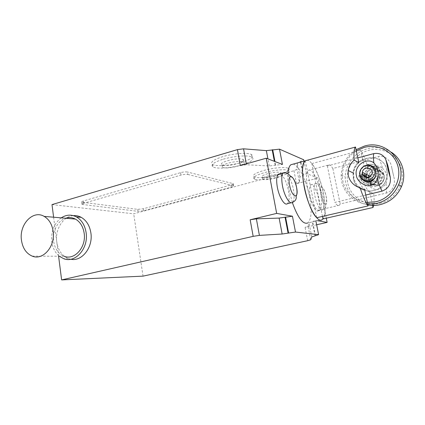 <?xml version="1.0" encoding="UTF-8"?>
<svg xmlns="http://www.w3.org/2000/svg" width="425" height="425" viewBox="0 0 425 425"><rect width="100%" height="100%" fill="white"/><g stroke="black" fill="none" stroke-linecap="round" stroke-linejoin="round"><path stroke-width="0.32" stroke-dasharray="2.12 1.59" d="M364.002 165.638L368.14 167.971C365.574 170.765 364.135 174.16 363.816 178.144L364.145 182.899C365.516 188.424 368.693 191.978 373.681 193.561L369.66 191.877C362.185 189.088 358.61 183.717 358.928 175.764C359.401 171.833 361.091 168.459 364.002 165.638L362.918 160.597M368.14 167.971C365.734 160.321 363.258 154.456 360.713 150.37L362.679 159.502M373.952 203.942C374.239 201.264 374.149 197.806 373.681 193.561M322.463 216.415L311.833 163.588C321.374 174.691 329.078 212.346 322.968 218.939C325.693 214.487 325.832 205.833 323.382 192.971C320.206 176.784 312.476 160.634 307.27 160.209M311.833 163.588L360.713 150.37M369.66 191.877L372.3 204.127M305.325 160.74L316.705 217.738M358.865 162.738C355.868 165.654 354.131 169.134 353.648 173.188C353.308 181.39 356.979 186.92 364.661 189.784M307.588 187.94C305.904 178.537 306.143 172.688 308.322 170.393C311.52 167.492 318.022 179.398 320.45 192.036C322.219 201.562 321.953 207.512 319.658 209.881C316.609 212.569 310.053 200.94 307.588 187.94M357.818 157.866L327.346 165.962L327.946 165.171C329.232 164.204 330.873 165.314 332.865 168.497L378.192 156.581C385.448 154.663 390.995 161.357 391.797 167.88L393.683 176.338C395.733 182.569 393.608 191.34 386.219 193.077L340.197 203.952L339.315 205.254C338.157 206.061 336.658 205.116 334.831 202.406L365.782 195.027M386.219 193.077C386.649 191.117 386.559 187.94 385.953 183.552C383.382 186.995 380.928 188.843 378.585 189.109C375.185 190.82 367.45 187.064 366.748 180.545C363.874 170.537 374.074 161.33 382.601 168.343C381.172 163.524 379.706 159.603 378.192 156.581M359.848 176.837L359.731 173.294C360.703 162.387 378.154 160.863 380.056 171.742L379.923 176.609C377.597 186.894 361.425 186.904 359.848 176.837M359.757 174.861L359.975 176.901C361.84 182.734 365.904 185.21 372.157 184.322C376.162 183.18 378.787 180.63 380.04 176.673L380.173 171.812C378.207 165.931 374.106 163.487 367.859 164.486C363.402 165.883 360.74 168.842 359.858 173.363L359.778 174.17M386.808 170.042C383.456 151.576 353.919 154.992 353.069 173.32L353.34 178.479C355.805 194.714 381.852 195.442 386.389 178.813C387.297 175.892 387.435 172.97 386.808 170.042M353.478 178.542L353.207 173.384C354.052 155.072 383.573 151.661 386.92 170.112C387.547 173.039 387.409 175.961 386.5 178.877C381.969 195.495 355.938 194.762 353.478 178.542M367.901 204.93C354.535 202.55 344.749 190.15 345.275 176.928C345.44 164.178 355.066 151.938 367.843 148.633C376.327 146.487 384.216 147.719 391.505 152.336M380.046 203.256C394.692 200.048 405.121 184.168 401.737 169.766C398.565 155.306 382.75 146.402 368.539 150.381C354.275 154.158 344.776 169.394 347.777 183.239C350.567 197.131 365.447 206.678 380.046 203.256M356.065 149.685C346.763 155.826 341.806 164.305 341.195 175.111C340.537 189.837 352.543 203.347 367.742 204.159M367.365 202.401C355.353 201.524 345.243 192.583 342.89 181.209C340.51 169.83 346.04 157.223 356.315 150.848M368.576 166.26C374.568 164.464 380.63 170.404 378.824 176.417C377.793 179.78 375.583 181.953 372.188 182.925C366.499 184.508 360.788 179.313 361.856 173.634C362.621 169.878 364.857 167.418 368.576 166.26M361.856 173.634L365.543 175.509C364.496 181.066 370.095 186.15 375.673 184.609C378.999 183.658 381.167 181.544 382.176 178.256C383.945 172.375 378 166.558 372.125 168.305C368.571 169.394 366.387 171.721 365.574 175.291M376.359 186.309C363.8 189.794 359.529 169.74 372.151 166.993C384.71 163.221 389.252 183.669 376.359 186.309M384.147 175.52L383.201 173.66L383.722 173.889L384.147 175.52L383.201 173.66M383.408 173.586L383.722 173.889M368.523 179.419L368.374 177.347L368.523 179.419L369.628 182.075C372.018 184.864 374.558 185.815 377.251 184.917C379.785 184.556 381.985 182.686 383.849 179.313L383.987 175.557M332.865 168.497L340.197 203.952M327.346 165.962L334.831 202.406M366.844 174.585C369.431 165.086 384.954 168.773 382.112 178.362C380.71 184.933 370.956 186.74 367.683 181.14L366.844 179.393L366.557 175.796L361.866 173.4L362.158 177.103L363.024 178.898C366.371 184.657 376.38 182.782 377.82 176.014C378.585 171.812 377.108 168.757 373.378 166.85M373.283 166.807C367.45 165.415 363.646 167.615 361.866 173.4M364.283 180.752L360.984 177.985M359.789 172.162C361.781 168.151 364.14 164.05 372.486 166.244M385.948 183.552C388.285 177.873 387.17 172.805 382.601 168.343M368.645 180.274L368.778 180.715L368.772 180.195L361.457 176.758M360.921 177.889L369.739 182.128L370.924 182.028L372.964 180.667L367.274 177.825M383.377 174.011C381.82 171.557 379.711 170.106 377.049 169.671C375.073 169.331 370.812 169.363 368.703 175.552M368.624 176.848L368.374 177.347M368.852 180.37L368.544 177.597M368.523 177.331L368.624 179.387M374.786 168.443C375.934 170.175 376.353 172.093 376.045 174.197M368.47 177.618L372.465 179.637L370.164 180.455L369.968 176.896M370.122 176.285C371.524 171.254 378.553 169.293 382.128 173.007C385.852 176.587 383.733 183.584 378.558 184.843C376.417 185.364 374.462 185.029 372.688 183.844L370.924 182.028M372.465 179.637L372.305 177.416C373.145 171.333 383.138 172.933 381.507 178.941C379.27 183.148 376.417 183.727 372.964 180.667M370.164 180.455L368.911 180.402M368.911 175.658C371.461 166.276 386.808 169.931 384.003 179.393C383.106 182.378 381.151 184.322 378.149 185.236C375.79 185.81 373.639 185.438 371.689 184.137L369.739 182.128M359.837 171.891L362.36 167.413M32.204 256.116L64.095 256.254C58.31 253.799 54.82 248.784 53.63 241.209C52.232 231.365 57.736 220.676 65.567 218.243M61.227 217.866C54.092 223.433 50.942 231.375 51.776 241.697C52.652 247.929 55.16 252.774 59.303 256.233M70.741 259.245L68.6 258.676C62.055 255.972 58.108 250.373 56.759 241.873C54.921 229.452 63.171 216.229 73.36 215.645M287.337 203.713C289.287 201.822 289.653 197.391 288.437 190.421C286.259 180.901 283.353 175.366 279.719 173.82M310.234 196.589C309.103 190.251 309.288 186.341 310.797 184.854C312.906 183.122 317.077 190.745 318.654 198.969C319.823 205.355 319.627 209.307 318.065 210.832C316.025 212.479 311.828 204.967 310.234 196.589M292.336 202.507L289.271 190.655C288.022 184.083 287.56 178.383 287.879 173.559M293.123 164.119C298.642 164.602 306.483 180.439 309.543 196.393C312.115 210.513 311.52 219.374 307.758 222.982L322.171 219.693M255.175 179.276L254.32 178.936C252.386 177.31 255.808 175.196 264.584 172.598C273.583 170.09 285.111 169.007 288.293 170.329L288.692 170.499C295.534 173.602 262.942 181.996 255.175 179.276M287.868 168.125C284.676 166.77 273.153 167.833 264.164 170.361C255.398 172.975 251.982 175.111 253.922 176.768L254.777 177.119C262.554 179.903 295.12 171.472 288.267 168.3L287.868 168.125M275.527 178.176C269.418 179.648 265.142 180.009 262.692 179.26C261.651 178.388 263.505 177.262 268.26 175.876C273.982 174.468 278.2 174.053 280.914 174.638L281.18 174.744C282.248 175.647 280.362 176.789 275.527 178.176M267.84 173.66C263.091 175.058 261.242 176.194 262.289 177.082C264.738 177.852 269.014 177.501 275.118 176.024C279.947 174.627 281.828 173.474 280.76 172.55C278.279 171.796 273.976 172.167 267.84 173.66M223.316 159.189C233.389 156.172 247.074 155.04 251.356 156.793L252.004 157.075C254.798 159.338 251.223 161.989 241.283 165.028C230.621 168.13 216.389 169.118 212.93 166.892C210.348 164.794 213.812 162.228 223.316 159.189M240.842 162.6C250.771 159.534 254.336 156.852 251.536 154.546L250.888 154.254C246.601 152.463 232.921 153.574 222.865 156.613C213.366 159.673 209.913 162.27 212.5 164.406C215.964 166.68 230.191 165.718 240.842 162.6M243.063 161.835L243.504 162.021C248.216 164.178 228.56 169.442 223.136 167.535L222.488 167.269C221.074 166.148 222.955 164.773 228.124 163.152C234.589 161.484 239.567 161.043 243.063 161.835M222.695 165.043C228.124 166.998 247.764 161.707 243.042 159.497L242.601 159.311C237.463 157.197 217.303 162.61 222.047 164.773L222.695 165.043M187.834 174.462L233.553 185.757C233.957 186.129 233.197 186.596 231.269 187.149L143.65 210.72L138.019 211.342L81.929 204.404C81.669 204.074 82.216 203.702 83.582 203.293L180.97 175.1C183.754 174.377 186.044 174.165 187.834 174.462L187.43 172.024C185.64 171.716 183.35 171.923 180.567 172.651L83.273 201.02C81.908 201.434 81.361 201.806 81.621 202.146L137.721 209.366L143.352 208.749L230.897 185.045C232.82 184.492 233.58 184.025 233.176 183.643L187.43 172.024M51.999 204.6L133.7 213.812L293.978 170.744L296.889 169.325L297.272 163.338L303.7 159.768M316.641 224.767L305.07 227.375L308.104 226.344L309.017 222.907L315.77 220.378L317.677 220.718M240.332 165.575L246.468 164.741L269.264 165.978L282.444 164.411M299.444 182.325L296.507 183.658L318.171 178.054L306.446 173.575L299.949 176.912L299.444 182.325L296.889 169.325M296.507 183.658L293.978 170.744M299.949 176.912L297.272 163.338M303.073 175.456L300.363 161.787M303.53 175.339L300.82 161.659M306.446 173.575L303.971 161.149M275.623 165.038L274.954 161.553M275.118 165.176L274.38 161.33M269.264 165.978L267.915 158.865M246.468 164.741L246.314 163.875M307.679 240.699L305.07 227.375M143.039 276.133L133.7 213.812M326.283 218.184L318.171 178.054M310.744 239.758L308.104 226.344M311.785 236.938L309.017 222.907M315.047 235.917L312.248 221.786M315.52 235.817L312.72 221.68M315.918 221.122L315.77 220.378M58.597 256.227L53.608 217.207M391.797 167.88L393.683 176.338M285.372 172.656C288.766 174.935 291.438 180.434 293.383 189.157C294.621 196.148 294.286 200.589 292.384 202.47L291.183 202.768M323.074 197.896C321.481 189.646 317.348 181.985 315.292 183.706C313.82 185.188 313.661 189.104 314.808 195.463C316.418 203.862 320.578 211.411 322.57 209.769C324.089 208.255 324.259 204.298 323.074 197.896M320.88 194.778C318.532 183.579 324.11 185.629 326.145 196.387C328.52 207.294 323.053 205.966 320.88 194.778M232.884 183.531L233.261 185.645M230.897 185.045L231.269 187.149M143.352 208.749L143.65 210.72M137.721 209.366L138.019 211.342M82.631 202.465L82.939 204.717M83.273 201.02L83.582 203.293M180.567 172.651L180.97 175.1M363.816 178.144L358.928 175.764M327.946 165.171L308.322 170.393M378.824 176.417L382.176 178.256M378.558 184.843L378.149 185.236M372.688 183.844L371.689 184.137M370.494 176.476L372.305 177.416M372.061 173.836L381.507 178.941M377.82 176.014L382.112 178.362M341.195 175.111L345.275 176.928M339.315 205.254L319.658 209.881M68.6 258.676L63.676 258.682M310.797 184.854L315.292 183.706C317.103 183.324 318.681 183.797 320.03 185.13C320.955 186.803 321.555 186.607 323.218 188.397C324.429 190.432 325.407 193.093 326.15 196.387C327.324 207.055 325.412 202.768 326.049 205.525C325.837 207.682 324.679 209.095 322.57 209.769L318.065 210.832M253.922 176.768L254.32 178.936M262.289 177.082L262.692 179.26M251.536 154.546L252.004 157.075M243.042 159.497L243.504 162.021M233.176 183.643L233.553 185.757M81.621 202.146L81.929 204.404M222.047 164.773L222.488 167.269M212.5 164.406L212.93 166.892M280.76 172.55L281.18 174.744M288.267 168.3L288.692 170.499"/><path stroke-width="0.64" d="M362.679 159.502L362.918 160.597M372.3 204.127L373.028 207.501L373.952 203.942M373.028 207.501L322.968 218.939L322.463 216.415M364.661 189.784L360.145 187.893C362.844 196.228 365.5 202.231 368.108 205.897L364.661 189.784M368.108 205.897L316.705 217.738C306.515 208.123 297.909 164.587 305.256 160.799L355.443 147.061C354.02 148.681 353.616 153.037 354.227 160.124L358.865 162.738L355.491 147.008M360.145 187.893C353.892 185.837 349.94 181.741 348.277 175.61L348.128 170.499C348.877 166.324 350.907 162.865 354.227 160.124M373.809 153.616C373.272 155.306 373.293 158.419 373.867 162.956C367.317 157.027 353.85 165.091 356.394 175.562C357.058 182.468 367.365 187.372 370.648 185.438C373.102 185.173 375.349 183.042 377.384 179.053C378.919 184.179 380.471 188.217 382.033 191.154C388.259 188.727 391.021 184.168 390.32 177.485L387.77 165.208L385.592 158.987C382.978 154.525 379.052 152.734 373.809 153.616L357.818 157.866M359.778 174.17L359.757 174.861M391.505 152.336C402.278 159.274 406.773 174.154 401.567 186.416C397.295 195.994 390.123 202.082 380.04 204.68C375.96 205.599 371.918 205.679 367.901 204.93M367.742 204.159L376.635 203.447C386.925 200.786 394.251 194.549 398.618 184.742C408.452 162.977 386.128 138.991 364.214 146.152L356.065 149.685M356.315 150.848L364.167 147.433C378.723 143.305 394.931 152.421 398.177 167.275C401.646 182.075 390.942 198.417 375.928 201.726L367.365 202.401M366.557 175.796L366.844 174.585M373.867 162.956C377.931 167.264 379.105 172.63 377.384 179.053M372.486 166.244L374.786 168.443L375.875 171.132L375.939 174.983C375.567 177.953 373.676 180.136 370.265 181.523C368.289 181.98 366.297 181.719 364.283 180.752M376.045 174.197L375.886 174.957C374.436 181.757 364.427 183.717 360.984 177.985L359.731 175.217L359.789 172.162M360.984 177.985L360.873 177.156L363.03 175.706C366.674 178.941 369.686 178.319 372.061 173.836C373.788 167.434 363.226 165.777 362.339 172.247L370.494 176.476M361.457 176.758L360.049 176.072L359.837 171.891M368.703 175.552L368.507 176.789M369.968 176.896L370.122 176.285M368.544 177.597L368.911 175.658M360.049 176.072L360.076 175.488L362.504 174.606L362.339 172.247M367.274 177.825L363.03 175.706M362.504 174.606L368.47 177.618M360.076 175.488C359.157 171.827 360.283 168.863 363.465 166.589C367.221 164.645 370.494 165.166 373.277 168.146C379.621 175.732 365.882 185.582 360.873 177.156M362.36 167.413L363.757 166.34C367.864 164.215 371.445 164.778 374.494 168.04L374.786 168.443M365.782 195.027L382.033 191.154M53.152 231.418C52.078 224.331 49.077 219.321 44.152 216.389C33.007 209.594 19.067 224.48 21.436 240.051C22.626 248.142 26.217 253.491 32.204 256.116C42.936 260.828 55.5 246.325 53.152 231.418M65.567 218.243C68.956 217.154 72.239 217.435 75.422 219.093C80.182 221.855 83.088 226.546 84.155 233.171C86.472 247.106 74.465 260.658 64.095 256.254M59.303 256.233L63.676 258.682C75.31 263.505 88.724 248.28 86.116 232.65C84.931 225.266 81.696 220.017 76.415 216.899C71.294 214.285 66.231 214.609 61.227 217.866M73.36 215.645C76.102 215.422 78.726 215.985 81.228 217.34C86.477 220.426 89.696 225.622 90.881 232.927C93.25 247.265 81.908 261.811 70.741 259.245M279.719 173.82L278.391 174.176C276.532 176.03 276.181 180.402 277.35 187.282C279.129 197.2 284.623 206.051 287.337 203.713L291.183 202.768M307.27 160.209L305.256 160.799C302.058 164.199 301.702 172.885 304.183 186.851C307.87 206.369 317.677 223.624 322.171 219.693L322.968 218.939M287.879 173.559C288.24 168.98 289.239 166.037 290.881 164.73L293.123 164.119M307.758 222.982C303.014 224.697 297.872 217.871 292.336 202.507M303.971 161.149L303.7 159.768L279.501 149.154L266.358 150.631L243.557 148.824L237.442 149.621L51.999 204.6L53.608 217.207M317.677 220.718L327.133 222.403L316.641 224.767M256.376 218.838L250.16 219.773L276.664 213.403L292.442 216.219L279.129 218.089L256.376 218.838L259.404 235.386L282.142 234.016L279.129 218.089M279.501 149.154L282.444 164.411L266.241 158.222L240.332 165.575L237.442 149.621M274.954 161.553L272.696 149.717M274.38 161.33L272.191 149.86M267.915 158.865L266.358 150.631M246.314 163.875L243.557 148.824M282.142 234.016L295.502 232.05L318.612 234.653L311.785 236.938L310.744 239.758L307.679 240.699L143.039 276.133L61.625 279.91L58.597 256.227M327.133 222.403L326.283 218.184M318.612 234.653L315.918 221.122M295.502 232.05L292.442 216.219M276.664 213.403L266.241 158.222M288.607 232.974L285.568 217.069M288.086 233.091L285.047 217.191M61.625 279.91L253.167 236.353L250.16 219.773M253.167 236.353L259.404 235.386M389.704 173.915L387.77 165.208M370.648 185.438L370.265 181.523M278.391 174.176L283.438 172.816C286.748 171.535 289.627 175.419 290.727 176.343C293 177.012 294.95 180.678 296.565 187.329C294.366 175.047 287.018 172.343 289.611 185.199C291.996 198.05 299.216 199.803 296.56 187.329C297.92 195.93 295.609 195.936 296.204 196.802C296.501 199.245 295.232 201.137 292.384 202.47C289.733 204.797 284.293 195.898 282.487 185.948C281.302 179.042 281.616 174.664 283.438 172.816L285.372 172.656M290.881 164.73L355.443 147.061M353.648 173.188L348.128 170.499M398.618 184.742L401.567 186.416M390.32 177.485C388.083 171.286 386.697 161.999 385.592 158.987M363.465 166.589L363.757 166.34M373.277 168.146L374.494 168.04M75.422 219.093L44.152 216.389M81.228 217.34L76.415 216.899"/></g></svg>
